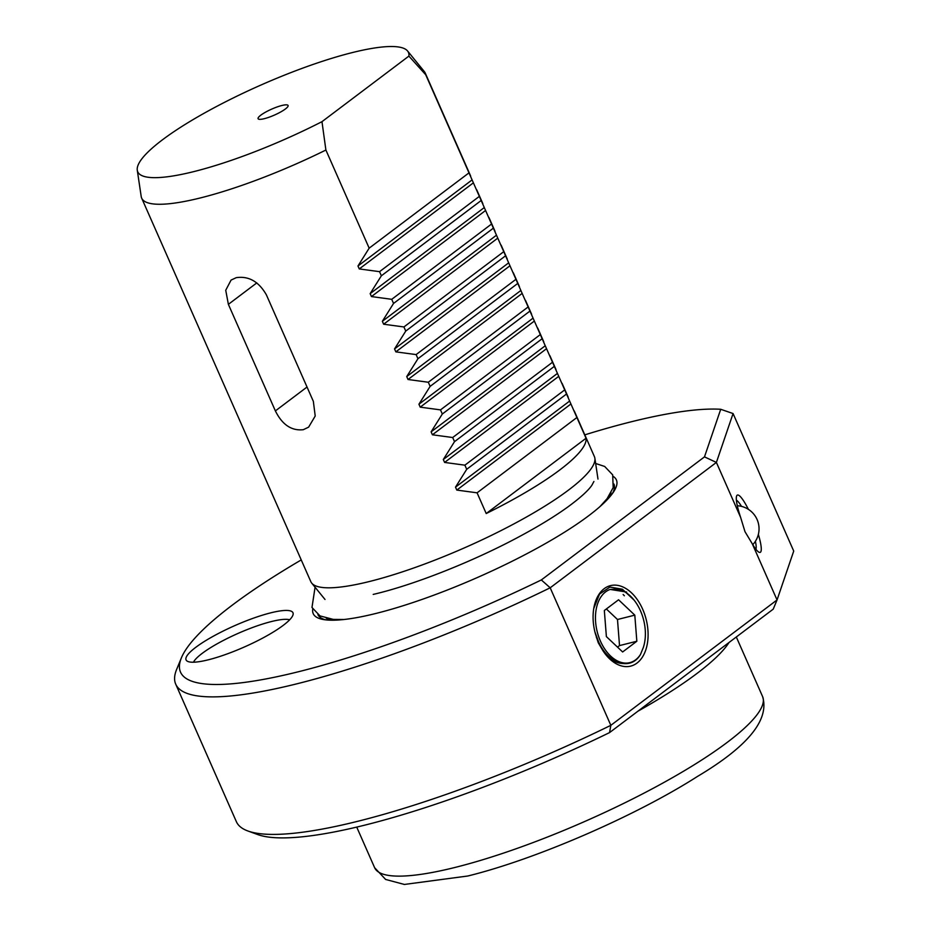 <?xml version="1.0" encoding="UTF-8"?>
<svg xmlns="http://www.w3.org/2000/svg" width="931" height="931" viewBox="0 0 931 931"><rect width="100%" height="100%" fill="white"/><g stroke="black" fill="none" stroke-linecap="round" stroke-linejoin="round"><path stroke-width="1.4" d="M758.358 534.417A30.839 5.481 -111.7 0 1 759.079 552.258A30.839 5.481 -111.7 0 1 752.283 543.797L744.986 531.671L740.611 517.345A30.839 5.481 -111.7 0 1 736.665 495.886A30.839 5.481 -111.7 0 1 748.384 509.35M741.53 506.394A26.987 4.795 68.3 0 0 736.398 500.191M313.351 401.366L315.213 416.029L308.627 427.143L303.285 429.703C291.531 430.995 282.233 424.722 275.378 410.908L228.374 304.344L225.733 290.263L231.074 280.08L236.23 277.671C248.717 275.832 258.76 281.546 266.359 294.801L313.351 401.366M208.439 659.776A58.42 11.707 156.2 0 1 187.003 660.998A58.42 11.707 156.2 0 1 210.127 638.014A58.42 11.707 156.2 0 1 270.607 612.877A58.42 11.707 156.2 0 1 293.149 614.181A58.42 11.707 156.2 0 1 263.403 637.712A58.42 11.707 156.2 0 1 208.439 659.776M289.681 619.79A53.963 10.811 -23.8 0 0 271.282 621.582A53.963 10.811 -23.8 0 0 193.485 662.209M260.82 115.165A16.386 3.282 156.2 0 1 277.88 106.693A16.386 3.282 156.2 0 1 288.133 105.878A16.386 3.282 156.2 0 1 285.351 109.008A16.386 3.282 156.2 0 1 270.013 116.875A16.386 3.282 156.2 0 1 258.353 119.005A16.386 3.282 156.2 0 1 260.82 115.165M325.897 150.031L321.975 121.67A147.936 29.652 156.2 0 1 194.37 171.467A147.936 29.652 156.2 0 1 137.276 170.21A147.936 29.652 156.2 0 1 208.765 110.673A147.936 29.652 156.2 0 1 351.813 52.706A147.936 29.652 156.2 0 1 407.58 50.996A147.936 29.652 156.2 0 1 408.895 56.104L425.711 74.736L586.041 438.245A154.965 31.06 156.2 0 1 486.215 513.54L477.079 492.813L456.795 490.078L455.503 487.146L466.71 469.305L464.883 465.174L444.599 462.428L443.307 459.495L454.514 441.655L452.687 437.523L432.415 434.789L431.111 431.856L442.318 414.016L440.503 409.884L420.218 407.15L418.927 404.217L430.134 386.377L428.307 382.245L408.022 379.499L406.731 376.566L417.938 358.726L416.122 354.595L395.838 351.86L394.535 348.927L405.741 331.087L403.926 326.956L383.642 324.221L382.35 321.288L393.557 303.436L391.73 299.317L371.446 296.57L370.154 293.637L381.361 275.797L379.545 271.666L359.261 268.931L357.97 265.998L369.165 248.158L325.897 150.031A154.965 31.06 156.2 0 1 200.991 197.779A154.965 31.06 156.2 0 1 141.663 198.117A154.965 31.06 156.2 0 1 141.198 196.464L137.276 170.21M574.264 410.955L594.397 456.597A154.965 31.06 156.2 0 1 594.874 458.25A154.965 31.06 156.2 0 1 519.987 520.615A154.965 31.06 156.2 0 1 370.154 581.328A154.965 31.06 156.2 0 1 311.734 583.132A154.965 31.06 156.2 0 1 310.826 581.666L141.663 198.117M407.58 50.996L424.327 71.582A154.965 31.06 156.2 0 1 425.234 73.049A154.965 31.06 156.2 0 1 425.711 74.736M613.32 476.497A165.671 33.202 156.2 0 1 613.692 491.708A165.671 33.202 156.2 0 1 376.648 613.273A165.671 33.202 156.2 0 1 323.744 619.592A165.671 33.202 156.2 0 1 312.769 609.049M541.33 579.943L704.488 456.877L720.722 409.279L733.069 413.55L716.393 462.428L550.186 587.798A319.95 64.123 156.2 0 1 298.211 683.482A319.95 64.123 156.2 0 1 175.726 684.18L236.381 821.701A319.95 64.123 -23.8 0 0 247.867 830.976A319.95 64.123 -23.8 0 0 358.866 821.014A319.95 64.123 -23.8 0 0 610.841 725.33L550.186 587.798L541.33 579.943A310.698 62.272 156.2 0 1 299.479 671.484A310.698 62.272 156.2 0 1 181.405 657.845A310.698 62.272 156.2 0 1 301.237 559.927M584.808 434.858A310.698 62.272 156.2 0 1 630.136 422.069A310.698 62.272 156.2 0 1 720.722 409.279M175.726 684.18A319.95 64.123 156.2 0 1 176.622 669.447L181.405 657.845M752.283 543.797L777.048 599.948L773.23 609.142L609.549 732.604A312.234 62.586 156.2 0 1 366.023 824.831A312.234 62.586 156.2 0 1 257.689 834.548L247.867 830.976M595.305 633.429A41.499 26.382 -104.1 0 1 593.78 608.327A41.499 26.382 -104.1 0 1 614.96 585.122A41.499 26.382 -104.1 0 1 642.669 609.211A41.499 26.382 -104.1 0 1 640.505 659.707A41.499 26.382 -104.1 0 1 605.255 653.993A41.499 26.382 -104.1 0 1 603.09 650.967L598.237 642.727L595.305 633.429M593.757 608.525L599.529 594.083L609.886 587.077L622.408 589.218L634.058 600.076M596.387 637.467L603.09 650.967M604.498 652.98A37.519 23.845 75.9 0 0 619.778 663.151L622.292 663.512M704.488 456.877L716.393 462.428L740.611 517.345M609.549 732.604L610.841 725.33L777.048 599.948L793.724 551.071L733.069 413.55M528.133 306.951L428.307 382.245M529.948 311.082L430.134 386.377M540.317 334.59L440.503 409.884M542.145 338.721L442.318 414.016M552.514 362.24L452.687 437.523M554.329 366.36L454.514 441.655M564.71 389.88L464.883 465.174M566.525 394.011L466.71 469.305M586.041 438.245L486.215 513.54M576.894 417.519L477.079 492.813M405.741 331.087L505.568 255.792M503.741 251.661L403.926 326.956M393.557 303.436L493.372 228.153M491.556 224.022L391.73 299.317M381.361 275.797L481.176 200.502M479.36 196.371L379.545 271.666M515.937 279.312L416.122 354.595M517.752 283.431L417.938 358.726M321.975 121.67L408.895 56.104M755.925 549.302A26.987 4.795 68.3 0 0 755.402 541.272M369.165 248.158L468.991 172.863M623.13 594.513L624.352 595.759M594.921 631.951L598.61 641.913C608.42 664.024 630.811 671.158 640.505 654.435A37.915 24.101 -104.1 0 1 600.414 641.087A37.915 24.101 -104.1 0 1 610.189 589.439L626.668 592.046M611.981 659.858L619.604 662.884M610.189 589.439L616.019 589.16A37.403 23.775 -104.1 0 1 640.493 610.864A37.403 23.775 -104.1 0 1 643.344 647.429L640.505 654.435M636.839 641.238L634.802 615.147L618.556 599.773L604.335 610.503L606.384 636.595L622.63 651.968L636.839 641.238L619.522 645.59L617.486 619.499L634.802 615.147M617.509 647.115L619.522 645.59M617.486 619.499L606.36 608.979M326.269 618.277A158.223 31.712 -23.8 0 0 334.869 620.174M326.071 619.906A161.761 32.422 156.2 0 1 317.925 614.623M455.806 867.25A212.012 42.489 -23.8 0 0 665.467 781.609A212.012 42.489 -23.8 0 0 762.605 696.597C769.658 719.768 747.942 746.394 697.435 776.466C635.664 815.998 535.767 859.325 467.769 876.013L404.345 884.45L385.62 879.446L374.634 867.715A212.012 42.489 -23.8 0 0 455.806 867.25M729.043 642.471A212.012 42.489 156.2 0 1 637.898 711.214M613.948 484.062A161.761 32.422 156.2 0 1 612.354 493.639M606.616 500.319A158.223 31.712 -23.8 0 0 611.039 492.662M256.805 282.896L228.374 304.344M307.032 387.028L275.378 410.908M508.652 262.845L394.535 348.927M509.955 265.777L395.838 351.86M473.379 182.848L359.261 268.931M472.087 179.916L357.97 265.998M485.563 210.499L371.446 296.57M484.271 207.566L370.154 293.637M497.759 238.138L383.642 324.221M496.467 235.206L382.35 321.288M569.621 401.063L455.503 487.146M570.912 403.996L456.795 490.078M557.425 373.424L443.307 459.495M558.716 376.357L444.599 462.428M545.229 345.773L431.111 431.856M546.532 348.706L432.415 434.789M533.044 318.134L418.927 404.217M534.336 321.067L420.218 407.15M522.14 293.428L408.022 379.499M520.848 290.495L406.731 376.566M425.234 73.049L470.655 176.052M476.73 189.808L482.852 203.691M488.926 217.458L495.048 231.342M501.111 245.097L507.232 258.981M513.307 272.748L519.428 286.62M525.503 300.387L531.624 314.271M537.687 328.026L543.809 341.91M549.884 355.677L556.005 369.549M562.08 383.316L568.201 397.2M597.981 479.081L594.874 458.25M736.316 636.99L762.605 696.597M356.724 827.089L374.634 867.715M325.012 599.471L311.734 583.132M752.783 544.647A23.124 23.124 0 0 0 737.317 505.742M315.074 587.24L311.978 607.489L320.008 615.903L333.298 619.406L344.063 619.499M373.203 594.409C413.992 584.982 474.554 560.962 521.255 535.581C539.736 525.584 555.295 516.03 567.91 506.918C580.06 498.004 588.02 490.823 591.802 485.388L593.908 481.49M599.936 506.639L607.117 498.644L613.18 487.611L612.691 474.868L604.673 466.454L595.654 463.487"/></g></svg>
